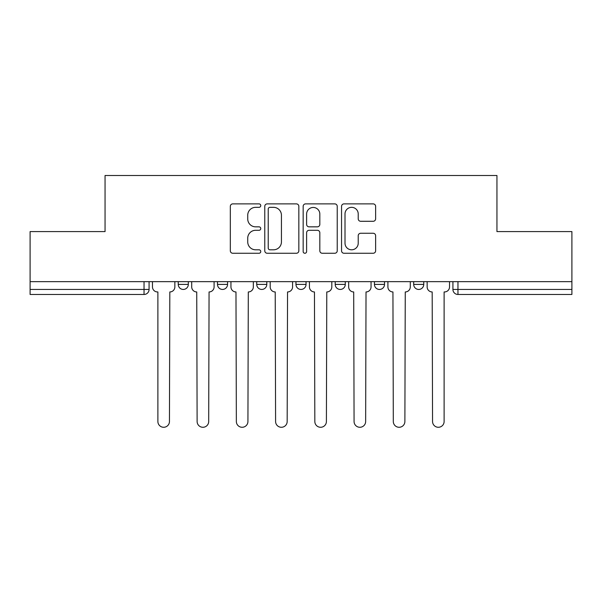 <?xml version="1.0" encoding="UTF-8"?>
<svg xmlns="http://www.w3.org/2000/svg" width="602" height="602" viewBox="0 0 602 602"><rect width="100%" height="100%" fill="white"/><g stroke="black" fill="none" stroke-linecap="round" stroke-linejoin="round"><path stroke-width="0.9" d="M260.756 205.606A1.731 1.731 0 0 0 259.026 203.882L232.793 203.882A2.468 2.468 0 0 0 230.325 206.351L230.325 250.793A2.468 2.468 0 0 0 232.793 253.261L259.026 253.261A1.731 1.731 0 0 0 260.756 251.531A1.731 1.731 0 0 0 259.026 249.8L255.632 249.8A7.901 7.901 0 0 1 247.731 241.899L247.731 238.196A7.901 7.901 0 0 1 255.632 230.295L259.026 230.295A1.731 1.731 0 0 0 260.756 228.572A1.731 1.731 0 0 0 259.026 226.841L255.632 226.841A7.901 7.901 0 0 1 247.731 218.94L247.731 215.238A7.901 7.901 0 0 1 255.632 207.336L259.026 207.336A1.731 1.731 0 0 0 260.756 205.606M413.687 281.646L413.687 284.407L423.748 284.407A5.034 5.034 0 0 1 418.714 289.442A5.034 5.034 0 0 1 413.687 284.407L413.687 281.646M374.444 281.646L374.444 284.407L384.505 284.407A5.034 5.034 0 0 1 379.478 289.442A5.034 5.034 0 0 1 374.444 284.407L374.444 281.646M295.966 281.646L295.966 284.407L306.034 284.407A5.034 5.034 0 0 1 301 289.442A5.034 5.034 0 0 1 295.966 284.407L295.966 281.646M373.157 221.288A2.468 2.468 0 0 0 375.625 218.819L375.625 206.351A2.468 2.468 0 0 0 373.157 203.882L344.02 203.882A2.468 2.468 0 0 0 341.552 206.351L341.552 250.793A2.468 2.468 0 0 0 344.02 253.261L373.157 253.261A2.468 2.468 0 0 0 375.625 250.793L375.625 235.728A2.468 2.468 0 0 0 373.157 233.26L360.688 233.26A2.468 2.468 0 0 0 358.22 235.728L358.22 243.2A6.607 6.607 0 0 1 351.613 249.8A6.607 6.607 0 0 1 345.006 243.2L345.006 213.943A6.607 6.607 0 0 1 351.613 207.336A6.607 6.607 0 0 1 358.22 213.943L358.22 218.819A2.468 2.468 0 0 0 360.688 221.288L373.157 221.288M30.1 281.646L30.1 231.589L105.057 231.589L105.057 175.498L496.943 175.498L496.943 231.589L571.9 231.589L571.9 281.646L30.1 281.646L30.1 289.442L149.078 289.442L149.078 281.646L149.078 289.442A5.034 5.034 0 0 1 144.044 294.468L30.1 294.468L30.1 289.442M298.84 206.351A2.468 2.468 0 0 0 296.372 203.882L267.235 203.882A2.468 2.468 0 0 0 264.767 206.351L264.767 250.793A2.468 2.468 0 0 0 267.235 253.261L296.372 253.261A2.468 2.468 0 0 0 298.84 250.793L298.84 206.351M305.628 203.882L334.765 203.882A2.468 2.468 0 0 1 337.233 206.351L337.233 250.793A2.468 2.468 0 0 1 334.765 253.261L322.296 253.261A2.468 2.468 0 0 1 319.828 250.793L319.828 232.763A2.468 2.468 0 0 0 317.359 230.295L309.089 230.295A2.468 2.468 0 0 0 306.614 232.763L306.614 251.531A1.731 1.731 0 0 1 304.89 253.261A1.731 1.731 0 0 1 303.16 251.531L303.16 206.351A2.468 2.468 0 0 1 305.628 203.882M452.922 281.646L452.922 289.442L571.9 289.442L571.9 294.468L457.956 294.468A5.034 5.034 0 0 1 452.922 289.442M571.9 281.646L571.9 289.442M423.748 281.646L423.748 284.407L423.748 281.646M384.505 284.407L384.505 281.646L384.505 284.407A5.034 5.034 0 0 1 379.478 289.442M345.27 281.646L345.27 284.407A5.034 5.034 0 0 1 340.235 289.442A5.034 5.034 0 0 1 335.209 284.407A5.034 5.034 0 0 0 340.235 289.442A5.034 5.034 0 0 0 345.27 284.407L345.27 281.646M335.209 281.646L335.209 284.407L345.27 284.407M306.034 281.646L306.034 284.407M266.791 281.646L266.791 284.407A5.034 5.034 0 0 1 261.765 289.442A5.034 5.034 0 0 1 256.73 284.407A5.034 5.034 0 0 0 261.765 289.442A5.034 5.034 0 0 0 266.791 284.407L256.73 284.407L256.73 281.646M217.495 281.646L217.495 284.407L227.556 284.407L227.556 281.646L227.556 284.407A5.034 5.034 0 0 1 222.522 289.442A5.034 5.034 0 0 1 217.495 284.407A5.034 5.034 0 0 0 222.522 289.442M178.252 281.646L178.252 284.407L188.313 284.407L188.313 281.646L188.313 284.407A5.034 5.034 0 0 1 183.286 289.442A5.034 5.034 0 0 1 178.252 284.407A5.034 5.034 0 0 0 183.286 289.442M144.044 281.646L144.044 294.468A5.034 5.034 0 0 0 149.078 289.442M269.952 207.336A1.731 1.731 0 0 0 268.221 209.067L268.221 248.077A1.731 1.731 0 0 0 269.952 249.8L273.534 249.8A7.901 7.901 0 0 0 281.435 241.899L281.435 215.238A7.901 7.901 0 0 0 273.534 207.336L269.952 207.336M319.828 214.064A6.607 6.607 0 0 0 313.221 207.457A6.607 6.607 0 0 0 306.614 214.064L306.614 224.373A2.468 2.468 0 0 0 309.089 226.841L317.359 226.841A2.468 2.468 0 0 0 319.828 224.373L319.828 214.064M152.472 281.646L152.472 286.921A5.034 5.034 0 0 0 157.498 291.955L157.882 291.955L157.882 421.498A5.787 5.787 0 0 0 163.661 427.277A5.787 5.787 0 0 0 169.448 421.498L169.824 291.955A5.034 5.034 0 0 0 174.858 286.921L174.858 281.646M191.707 281.646L191.707 286.921A5.034 5.034 0 0 0 196.741 291.955L197.117 421.498A5.787 5.787 0 0 0 202.904 427.277A5.787 5.787 0 0 0 208.691 421.498L209.067 291.955A5.034 5.034 0 0 0 214.094 286.921L214.094 281.646M230.95 281.646L230.95 286.921A5.034 5.034 0 0 0 235.976 291.955L236.353 421.498A5.787 5.787 0 0 0 242.139 427.277A5.787 5.787 0 0 0 247.926 421.498L248.302 291.955A5.034 5.034 0 0 0 253.337 286.921L253.337 281.646M270.185 281.646L270.185 286.921A5.034 5.034 0 0 0 275.219 291.955L275.596 421.498A5.787 5.787 0 0 0 281.382 427.277A5.787 5.787 0 0 0 287.169 421.498L287.545 291.955A5.034 5.034 0 0 0 292.572 286.921L292.572 281.646M309.428 281.646L309.428 286.921A5.034 5.034 0 0 0 314.455 291.955L314.831 421.498A5.787 5.787 0 0 0 320.618 427.277A5.787 5.787 0 0 0 326.404 421.498L326.781 291.955A5.034 5.034 0 0 0 331.815 286.921L331.815 281.646M348.663 281.646L348.663 286.921A5.034 5.034 0 0 0 353.698 291.955L354.074 421.498A5.787 5.787 0 0 0 359.861 427.277A5.787 5.787 0 0 0 365.647 421.498L366.024 291.955A5.034 5.034 0 0 0 371.05 286.921L371.05 281.646M387.906 281.646L387.906 286.921A5.034 5.034 0 0 0 392.933 291.955L393.309 421.498A5.787 5.787 0 0 0 399.096 427.277A5.787 5.787 0 0 0 404.883 421.498L405.259 291.955A5.034 5.034 0 0 0 410.293 286.921L410.293 281.646M427.142 281.646L427.142 286.921A5.034 5.034 0 0 0 432.176 291.955L432.552 421.498A5.787 5.787 0 0 0 438.339 427.277A5.787 5.787 0 0 0 444.118 421.498L444.118 291.955L444.502 291.955A5.034 5.034 0 0 0 449.528 286.921L449.528 281.646M457.956 281.646L457.956 294.468"/></g></svg>
